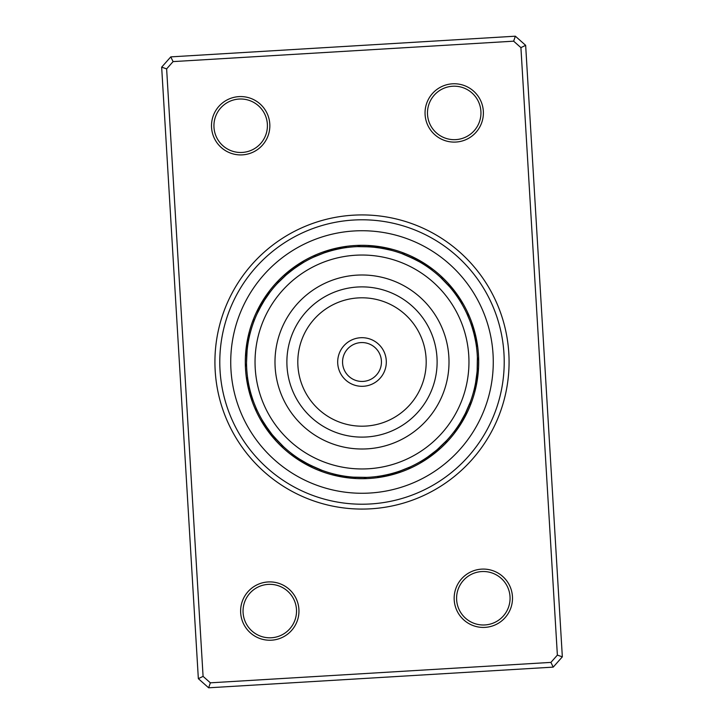 <?xml version="1.0" encoding="UTF-8"?>
<svg xmlns="http://www.w3.org/2000/svg" width="724" height="724" viewBox="0 0 724 724"><rect width="100%" height="100%" fill="white"/><g stroke="black" fill="none" stroke-linecap="round" stroke-linejoin="round"><path stroke-width="1.09" d="M475.505 389.078A12.643 12.643 -78.2 0 1 473.577 391.729L473.668 391.403M474.32 388.779A12.643 12.643 100.3 0 0 476.175 386.082M474.989 385.811A12.643 12.643 98.8 0 0 476.772 383.059M477.035 372.018L475.641 382.489M475.577 382.824A12.643 12.643 -82.7 0 0 477.288 380.028M476.084 379.829A12.643 12.643 95.8 0 0 477.722 376.987M477.451 364.145L477.46 363.538M476.519 376.815A12.643 12.643 94.3 0 0 478.075 373.928M478.347 370.869A12.643 12.643 -87.3 0 1 476.872 373.792L476.899 373.448M477.424 358.507L477.378 357.457A12.643 12.643 0 0 1 478.682 360.462M477.378 357.457L477.143 370.76A12.643 12.643 0 0 0 478.546 367.801M456.5 430.454A12.643 12.643 -55.7 0 1 453.704 432.165L453.912 431.893M458.274 427.938A12.643 12.643 122.8 0 1 455.523 429.73L455.722 429.45M457.278 427.241A12.643 12.643 121.3 0 0 459.975 425.377M461.613 422.771A12.643 12.643 -60.2 0 1 458.962 424.707L459.152 424.418M465.813 412.562L460.582 422.128A12.643 12.643 118.3 0 0 463.179 420.128M462.129 419.513A12.643 12.643 116.8 0 0 464.672 417.44M468.853 405.775L468.591 406.399M463.613 416.852A12.643 12.643 -64.8 0 0 466.102 414.716M469.966 402.942L470.338 401.956A12.643 12.643 0 0 1 470.383 405.232M470.338 401.956L465.025 414.155A12.643 12.643 0 0 0 467.451 411.956M419.875 461.921A12.643 12.643 -33.2 0 0 423.115 461.405M422.49 460.364A12.643 12.643 145.3 0 0 425.712 459.758M428.264 458.048A12.643 12.643 143.8 0 1 425.06 458.735L425.341 458.545M436.255 450.428L427.866 456.844M427.585 457.043A12.643 12.643 -37.7 0 0 430.771 456.265M430.065 455.278A12.643 12.643 140.8 0 0 433.233 454.428M435.64 452.518A12.643 12.643 139.3 0 1 432.5 453.45L432.771 453.242M438.002 450.545A12.643 12.643 -42.3 0 1 434.889 451.559L435.151 451.351M443.966 443.332L443.486 443.812M446.084 441.142L446.808 440.373A12.643 12.643 0 0 1 445.586 443.414M446.808 440.373L437.224 449.613A12.643 12.643 0 0 0 440.31 448.509M377.231 476.464A12.643 12.643 -10.7 0 0 380.417 477.225M388.317 474.437L381.982 475.731M380.245 476.021A12.643 12.643 167.8 0 0 383.449 476.7M391.277 473.704L384.978 475.161M383.24 475.505A12.643 12.643 166.3 0 0 386.462 476.093M389.458 475.415A12.643 12.643 -15.2 0 1 386.227 474.899L388.073 474.491M388.236 474.455L394.616 472.772M397.114 472.003L390.906 473.795M389.186 474.229A12.643 12.643 163.3 0 0 392.444 474.645M400.001 471.043L393.838 472.998M392.137 473.469A12.643 12.643 161.8 0 0 395.394 473.804M398.336 472.89A12.643 12.643 -19.8 0 1 395.069 472.636L396.879 472.075M397.042 472.03L403.268 469.849M399.929 471.071L410.354 466.862L399.766 471.125M410.354 466.862A12.643 12.643 0 0 1 408.074 469.206M397.965 471.731A12.643 12.643 0 0 0 401.241 471.894M332.271 473.577A12.643 12.643 11.8 0 0 334.922 475.505M335.221 474.32A12.643 12.643 -169.7 0 0 337.918 476.175M338.189 474.989A12.643 12.643 -171.2 0 0 340.941 476.772A116.691 116.691 0 0 1 318.768 470.383A12.643 12.643 0 0 0 322.044 470.338L309.963 465.079M343.972 477.288A12.643 12.643 7.3 0 1 341.176 475.577L341.511 475.641M344.172 476.084A12.643 12.643 -174.2 0 0 347.013 477.722M359.855 477.451L360.462 477.46M347.185 476.519A12.643 12.643 -175.7 0 0 350.072 478.075M353.131 478.347A12.643 12.643 2.7 0 1 350.208 476.872L350.552 476.899M362.443 477.469L361.774 477.469M365.493 477.424L366.543 477.378A12.643 12.643 0 0 1 363.538 478.682A116.691 116.691 0 0 0 478.483 355.013A116.691 116.691 0 0 0 355.013 245.517A116.691 116.691 0 0 0 245.517 368.987A116.691 116.691 0 0 0 368.987 478.483A116.691 116.691 0 0 1 363.538 478.682M366.543 477.378L353.24 477.143A12.643 12.643 0 0 0 356.199 478.546M291.835 453.704A12.643 12.643 34.3 0 0 293.546 456.5M294.27 455.523A12.643 12.643 -147.2 0 0 296.062 458.274M282.858 446.084L283.627 446.808A12.643 12.643 0 0 1 280.586 445.586A116.691 116.691 0 0 0 298.623 459.975A12.643 12.643 -148.7 0 1 296.759 457.278L296.876 457.351M308.723 464.446L299.582 459.152M299.293 458.962A12.643 12.643 29.8 0 0 301.229 461.613M303.872 463.179A12.643 12.643 -151.7 0 1 301.872 460.582L302.161 460.763M314.189 467.107L304.605 462.202M304.487 462.129A12.643 12.643 -153.2 0 0 306.56 464.672M318.225 468.853L307.148 463.613A12.643 12.643 25.2 0 0 309.284 466.102M321.058 469.966L322.044 470.338M309.845 465.025A12.643 12.643 0 0 0 312.044 467.451M267.98 429.042L262.251 420.173M262.079 419.875A12.643 12.643 56.8 0 0 262.595 423.115M263.636 422.49A12.643 12.643 -124.7 0 0 264.242 425.712M271.645 433.902L265.337 425.169M265.265 425.06A12.643 12.643 -126.2 0 0 265.952 428.264A116.691 116.691 0 0 1 254.794 408.074A12.643 12.643 0 0 0 257.138 410.354L256.468 408.87M267.735 430.771A12.643 12.643 52.3 0 1 266.957 427.585L267.156 427.866M269.572 433.233A12.643 12.643 -129.2 0 1 268.722 430.065L268.921 430.346M270.55 432.5A12.643 12.643 -130.7 0 0 271.482 435.64M280.668 443.966L272.649 435.151M272.441 434.889A12.643 12.643 47.7 0 0 273.455 438.002M283.627 446.808L274.477 437.323M274.387 437.224A12.643 12.643 0 0 0 275.491 440.31M246.775 380.417A12.643 12.643 79.3 0 1 247.536 377.231L247.581 377.566M248.061 380.77L248.269 381.982M247.979 380.245A12.643 12.643 -102.2 0 0 247.3 383.449M246.576 365.493L246.622 366.543A12.643 12.643 0 0 1 245.318 363.538A116.691 116.691 0 0 0 247.907 386.462A12.643 12.643 -103.7 0 1 248.495 383.24L248.839 384.978M249.21 386.743L249.481 387.946M249.101 386.227A12.643 12.643 74.8 0 0 248.585 389.458M249.355 392.444A12.643 12.643 -106.7 0 1 249.771 389.186L250.205 390.906M255.907 407.576L254.531 404.236A115.469 115.469 0 0 0 404.236 469.469A115.469 115.469 0 0 0 469.469 319.764A115.469 115.469 0 0 0 319.764 254.531A115.469 115.469 0 0 0 254.531 404.236L254.739 404.761M250.64 392.526L250.531 392.137A12.643 12.643 -108.2 0 0 250.196 395.394M252.875 399.757L251.364 395.069A12.643 12.643 70.2 0 0 251.11 398.336M252.269 397.965A12.643 12.643 0 0 0 252.106 401.241M248.495 334.922A12.643 12.643 101.8 0 1 250.423 332.271L250.386 332.397M249.68 335.221A12.643 12.643 -79.7 0 0 247.825 337.918M249.011 338.189A12.643 12.643 -81.2 0 0 247.228 340.941A116.691 116.691 0 0 1 253.617 318.768A12.643 12.643 0 0 0 253.662 322.044L254.269 320.424M248.423 341.176A12.643 12.643 97.3 0 0 246.712 343.972M247.916 344.172A12.643 12.643 -84.2 0 0 246.278 347.013M246.549 359.855L246.54 360.462M247.481 347.185A12.643 12.643 -85.7 0 0 245.925 350.072M246.531 362.443L247.101 350.552M247.128 350.208A12.643 12.643 92.7 0 0 245.653 353.131M245.454 356.199A12.643 12.643 0 0 1 246.857 353.24L246.848 353.375M264.079 300.795L270.088 292.107M270.296 291.835A12.643 12.643 124.3 0 0 267.5 293.546M268.17 294.704L268.477 294.27A12.643 12.643 -57.2 0 0 265.726 296.062M277.916 282.858L277.192 283.627A12.643 12.643 0 0 1 278.414 280.586A116.691 116.691 0 0 0 264.025 298.623A12.643 12.643 -58.7 0 1 266.722 296.759L266.649 296.876M259.554 308.723L264.848 299.582M265.038 299.293A12.643 12.643 119.8 0 0 262.387 301.229M263.418 301.872A12.643 12.643 -61.7 0 0 260.821 303.872M256.893 314.189L261.798 304.605M256.16 315.836L255.916 316.397M261.871 304.487A12.643 12.643 -63.2 0 0 259.328 306.56M257.898 309.284A12.643 12.643 115.2 0 1 260.387 307.148L260.224 307.447M255.147 318.225L255.409 317.601M256.549 312.044A12.643 12.643 0 0 1 258.975 309.845L258.921 309.963M254.034 321.058L253.662 322.044M294.958 267.98L303.827 262.251M304.125 262.079A12.643 12.643 146.8 0 0 300.885 262.595M292.505 269.781L301.401 263.708M301.51 263.636A12.643 12.643 -34.7 0 0 298.288 264.242M324.071 252.929L313.646 257.138A12.643 12.643 0 0 1 315.926 254.794A116.691 116.691 0 0 0 295.736 265.952A12.643 12.643 -36.2 0 1 298.94 265.265L298.659 265.455M287.745 273.572L296.306 267.038M296.415 266.957A12.643 12.643 142.3 0 0 293.229 267.735M285.437 275.554L293.826 268.803M293.935 268.722A12.643 12.643 -39.2 0 0 290.767 269.572M291.084 270.876L291.501 270.55A12.643 12.643 -40.7 0 0 288.36 271.482M280.034 280.668L280.514 280.188M289.111 272.441A12.643 12.643 137.7 0 0 285.998 273.455M277.192 283.627L286.677 274.477M286.776 274.387A12.643 12.643 0 0 0 283.69 275.491M346.769 247.536A12.643 12.643 169.3 0 0 343.583 246.775M335.683 249.563L342.018 248.269M343.755 247.979A12.643 12.643 -12.2 0 0 340.552 247.3M332.723 250.296L339.022 248.839M340.76 248.495A12.643 12.643 -13.7 0 0 337.538 247.907A116.691 116.691 0 0 1 355.013 245.517A116.691 116.691 0 0 0 245.517 368.987A116.691 116.691 0 0 0 368.987 478.483M334.542 248.585A12.643 12.643 164.8 0 1 337.773 249.101L335.927 249.508M335.764 249.545L329.384 251.228M326.886 251.997L333.094 250.205M334.814 249.771A12.643 12.643 -16.7 0 0 331.556 249.355M323.999 252.957L330.162 251.002M331.863 250.531A12.643 12.643 -18.2 0 0 328.606 250.196M325.664 251.11A12.643 12.643 160.2 0 1 328.931 251.364L327.248 251.88M313.646 257.138L324.234 252.875M326.035 252.269A12.643 12.643 0 0 0 322.759 252.106M381.077 248.115L391.403 250.332M391.729 250.423A12.643 12.643 -168.2 0 0 389.078 248.495M378.064 247.653L388.453 249.599M388.779 249.68A12.643 12.643 10.3 0 0 386.082 247.825M385.811 249.011A12.643 12.643 8.8 0 0 383.059 247.228M372.018 246.965L382.489 248.359M382.824 248.423A12.643 12.643 -172.7 0 0 380.028 246.712M379.829 247.916A12.643 12.643 5.8 0 0 376.987 246.278M365.946 246.594L376.471 247.436M376.815 247.481A12.643 12.643 4.3 0 0 373.928 245.925M361.557 246.531L373.448 247.101M373.792 247.128A12.643 12.643 -177.3 0 0 370.869 245.653M358.507 246.576L357.457 246.622A12.643 12.643 0 0 1 360.462 245.318M357.457 246.622L370.76 246.857A12.643 12.643 0 0 0 367.801 245.454M432.165 270.296A12.643 12.643 -145.7 0 0 430.454 267.5M429.73 268.477A12.643 12.643 32.8 0 0 427.938 265.726M427.241 266.722A12.643 12.643 31.3 0 0 425.377 264.025M422.771 262.387A12.643 12.643 -150.2 0 1 424.707 265.038L424.418 264.848M420.128 260.821A12.643 12.643 28.3 0 1 422.128 263.418L421.839 263.237M408.164 256.16L407.603 255.916M409.811 256.893L419.513 261.871A12.643 12.643 26.8 0 0 417.44 259.328M404.797 254.748L416.553 260.224M416.852 260.387A12.643 12.643 -154.8 0 0 414.716 257.898M402.942 254.034L401.956 253.662A12.643 12.643 0 0 1 405.232 253.617M401.956 253.662L414.155 258.975A12.643 12.643 0 0 0 411.956 256.549M461.405 300.885A12.643 12.643 -123.2 0 1 461.921 304.125L461.749 303.827M460.364 301.51A12.643 12.643 55.3 0 0 459.758 298.288M458.735 298.94A12.643 12.643 53.8 0 0 458.048 295.736M456.265 293.229A12.643 12.643 -127.7 0 1 457.043 296.415L456.844 296.134M455.278 293.935A12.643 12.643 50.8 0 0 454.428 290.767M453.45 291.501A12.643 12.643 49.3 0 0 452.518 288.36M450.545 285.998A12.643 12.643 -132.3 0 1 451.559 289.111L451.351 288.849M441.142 277.916L440.373 277.192A12.643 12.643 0 0 1 443.414 278.414M440.373 277.192L449.613 286.776A12.643 12.643 0 0 0 448.509 283.69M477.225 343.583A12.643 12.643 -100.7 0 1 476.464 346.769L476.419 346.434M474.437 335.683L475.731 342.018M476.021 343.755A12.643 12.643 77.8 0 0 476.7 340.552M473.704 332.723L475.161 339.022M475.505 340.76A12.643 12.643 76.3 0 0 476.093 337.538M475.415 334.542A12.643 12.643 -105.2 0 1 474.899 337.773L474.491 335.927M474.455 335.764L472.772 329.384M471.677 325.881L473.795 333.094M474.229 334.814A12.643 12.643 73.3 0 0 474.645 331.556M473.053 330.37L473.469 331.863A12.643 12.643 71.8 0 0 473.804 328.606M470.7 323.04L472.636 328.931A12.643 12.643 -109.8 0 0 472.89 325.664M466.862 313.646L469.469 319.764L466.862 313.646A12.643 12.643 0 0 1 469.206 315.926M471.161 324.352L471.731 326.035A12.643 12.643 0 0 0 471.894 322.759M477.46 360.498L477.469 362.507M471.062 324.053L471.632 325.737M253.3 400.96L253.065 400.309M442.581 279.292L443.812 280.514M246.622 366.543L246.558 364.815M370.806 508.809A147.072 147.072 0 0 1 215.191 370.806A147.072 147.072 0 0 1 353.194 215.191A147.072 147.072 0 0 1 508.809 353.194A147.072 147.072 0 0 1 370.806 508.809M353.484 220.042A142.212 142.212 0 0 0 220.042 370.516A142.212 142.212 0 0 0 370.516 503.958A142.212 142.212 0 0 0 503.958 353.484A142.212 142.212 0 0 0 353.484 220.042A142.212 142.212 0 0 1 503.958 353.484A142.212 142.212 0 0 1 370.516 503.958A142.212 142.212 0 0 1 220.042 370.516A142.212 142.212 0 0 1 353.484 220.042M455.957 142.049A29.168 29.168 0 0 1 425.097 114.682A29.168 29.168 0 0 1 452.464 83.812A29.168 29.168 0 0 1 483.333 111.179A29.168 29.168 0 0 1 455.957 142.049M452.609 86.237A26.743 26.743 0 0 0 427.522 114.528A26.743 26.743 0 0 0 455.812 139.623A26.743 26.743 0 0 0 480.908 111.333A26.743 26.743 0 0 0 452.609 86.237M485.08 627.373A29.168 29.168 0 0 1 454.21 600.006A29.168 29.168 0 0 1 481.587 569.136A29.168 29.168 0 0 1 512.447 596.513A29.168 29.168 0 0 1 485.08 627.373M481.731 571.562A26.743 26.743 0 0 0 456.636 599.861A26.743 26.743 0 0 0 484.935 624.948A26.743 26.743 0 0 0 510.022 596.657A26.743 26.743 0 0 0 481.731 571.562M271.536 640.188A29.168 29.168 0 0 1 240.667 612.821A29.168 29.168 0 0 1 268.043 581.951A29.168 29.168 0 0 1 298.903 609.318A29.168 29.168 0 0 1 271.536 640.188M268.188 584.377A26.743 26.743 0 0 0 243.092 612.667A26.743 26.743 0 0 0 271.391 637.763A26.743 26.743 0 0 0 296.478 609.472A26.743 26.743 0 0 0 268.188 584.377M242.413 154.864A29.168 29.168 0 0 1 211.553 127.487A29.168 29.168 0 0 1 238.92 96.627A29.168 29.168 0 0 1 269.79 123.994A29.168 29.168 0 0 1 242.413 154.864M239.065 99.052A26.743 26.743 0 0 0 213.978 127.343A26.743 26.743 0 0 0 242.268 152.438A26.743 26.743 0 0 0 267.364 124.139A26.743 26.743 0 0 0 239.065 99.052M525.651 45.322L562.34 656.84L553.217 667.121L208.639 687.8L198.349 678.678L161.66 67.16L170.783 56.879L515.361 36.2L525.651 45.322L520.918 47.63L513.642 41.178L173.081 61.603L166.629 68.88L203.082 676.37L210.358 682.822L550.919 662.397L557.371 655.12L520.918 47.63M210.358 682.822L208.639 687.8M198.349 678.678L203.082 676.37M161.66 67.16L166.629 68.88M550.919 662.397L553.217 667.121M170.783 56.879L173.081 61.603M557.371 655.12L562.34 656.84M515.361 36.2L513.642 41.178M385.955 366.154A24.308 24.308 0 0 1 357.846 385.955A24.308 24.308 0 0 1 338.045 357.846A24.308 24.308 0 0 1 366.154 338.045A24.308 24.308 0 0 1 385.955 366.154A24.308 24.308 0 0 0 366.154 338.045A24.308 24.308 0 0 0 338.045 357.846M256.613 343.719A106.962 106.962 0 0 0 343.719 467.387A106.962 106.962 0 0 0 467.387 380.281A106.962 106.962 0 0 0 380.281 256.613A106.962 106.962 0 0 0 256.613 343.719M447.731 376.869A87.016 87.016 0 0 0 376.869 276.269A87.016 87.016 0 0 0 276.269 347.131A87.016 87.016 0 0 0 347.131 447.731A87.016 87.016 0 0 0 447.731 376.869M354.136 230.965A131.27 131.27 0 0 1 493.035 354.136A131.27 131.27 0 0 1 369.864 493.035A131.27 131.27 0 0 1 230.965 369.864A131.27 131.27 0 0 1 354.136 230.965M340.941 476.772A116.691 116.691 0 0 1 318.768 470.383M298.623 459.975A116.691 116.691 0 0 1 280.586 445.586M265.952 428.264A116.691 116.691 0 0 1 254.794 408.074M247.907 386.462A116.691 116.691 0 0 1 245.318 363.538M247.228 340.941A116.691 116.691 0 0 1 253.617 318.768M264.025 298.623A116.691 116.691 0 0 1 278.414 280.586M295.736 265.952A116.691 116.691 0 0 1 315.926 254.794M337.538 247.907A116.691 116.691 0 0 1 355.013 245.517M342.841 358.679A19.448 19.448 0 0 0 358.679 381.159A19.448 19.448 0 0 0 381.159 365.321A19.448 19.448 0 0 0 365.321 342.841A19.448 19.448 0 0 0 342.841 358.679M436.011 374.842A75.115 75.115 0 0 0 374.842 287.989A75.115 75.115 0 0 0 287.989 349.158A75.115 75.115 0 0 0 349.158 436.011A75.115 75.115 0 0 0 436.011 374.842M425.25 372.969A64.192 64.192 0 0 0 372.969 298.75A64.192 64.192 0 0 0 298.75 351.031A64.192 64.192 0 0 0 351.031 425.25A64.192 64.192 0 0 0 425.25 372.969"/></g></svg>
